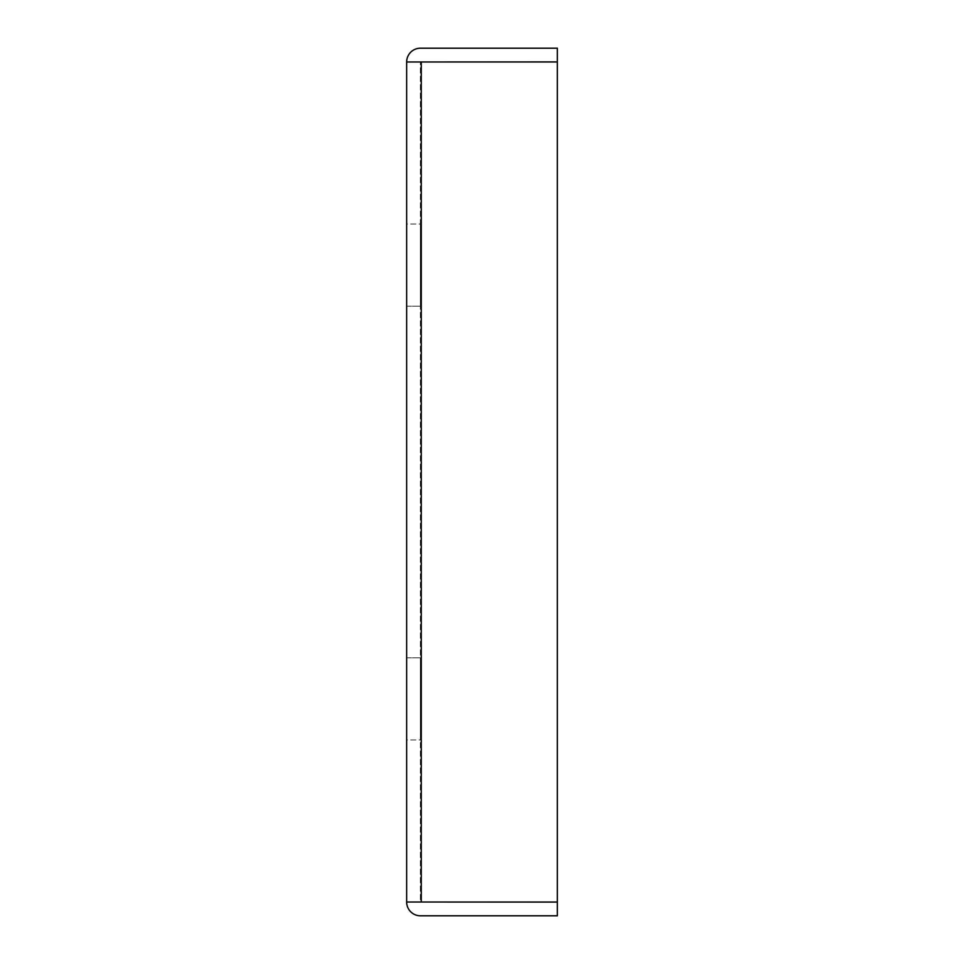 <?xml version="1.0" encoding="UTF-8"?>
<svg xmlns="http://www.w3.org/2000/svg" width="964" height="964" viewBox="0 0 964 964"><rect width="100%" height="100%" fill="white"/><g stroke="black" fill="none" stroke-linecap="round" stroke-linejoin="round"><path stroke-width="0.72" stroke-dasharray="4.82 3.62" d="M420.352 223.997L420.352 306.203L420.352 223.997L420.352 306.203L420.352 223.997L420.352 306.203L420.352 223.997L420.352 306.203L420.352 223.997L420.352 306.203L420.352 223.997L420.352 306.203L420.352 223.997L420.352 306.203L420.352 223.997L420.352 306.203L420.352 223.997L420.352 306.203L420.352 223.997L406.651 223.997L406.651 306.203L406.651 223.997L406.651 306.203L406.651 223.997L406.651 306.203L406.651 223.997L406.651 306.203L406.651 223.997L406.651 306.203L406.651 223.997L406.651 306.203L406.651 223.997L406.651 306.203L406.651 223.997L406.651 306.203L406.651 223.997L406.651 306.203L406.651 223.997L420.352 223.997M420.352 740.003L420.352 657.797L420.352 740.003L420.352 657.797L420.352 740.003L420.352 657.797L420.352 740.003L420.352 657.797L420.352 740.003L420.352 657.797L420.352 740.003L420.352 657.797L420.352 740.003L420.352 657.797L420.352 740.003L420.352 657.797L420.352 740.003L420.352 657.797L420.352 740.003L406.651 740.003L406.651 657.797L406.651 740.003L406.651 657.797L406.651 740.003L406.651 657.797L406.651 740.003L406.651 657.797L406.651 740.003L406.651 657.797L406.651 740.003L406.651 657.797L406.651 740.003L406.651 657.797L406.651 740.003L406.651 657.797L406.651 740.003L406.651 657.797L406.651 740.003L420.352 740.003M406.651 902.015A13.785 13.785 0 0 0 420.449 915.8L557.349 915.8L557.349 902.099L420.352 902.015L420.352 61.985L420.352 902.015L406.651 902.015L406.651 61.985A13.785 13.785 0 0 1 420.449 48.2L557.349 48.2L557.349 61.901L406.651 61.985M420.352 902.015L557.349 902.015L421.268 902.015L421.268 61.985L557.349 61.985L557.349 902.015L421.268 902.015L421.268 61.985L557.349 61.985L557.349 902.015L557.349 61.985L421.268 61.985L421.268 902.015M420.352 61.985L421.268 61.985M406.651 657.797L420.352 657.797L406.651 657.797M406.651 306.203L420.352 306.203L406.651 306.203"/><path stroke-width="1.45" d="M406.651 902.015L406.651 61.985L557.349 61.985L557.349 902.015L406.651 902.015A13.785 13.785 0 0 0 420.449 915.8L557.349 915.8L557.349 902.099L420.352 902.015M406.651 61.985A13.785 13.785 0 0 1 420.449 48.2L557.349 48.2L557.349 61.901L420.352 61.985M421.268 902.015L421.268 61.985"/></g></svg>
